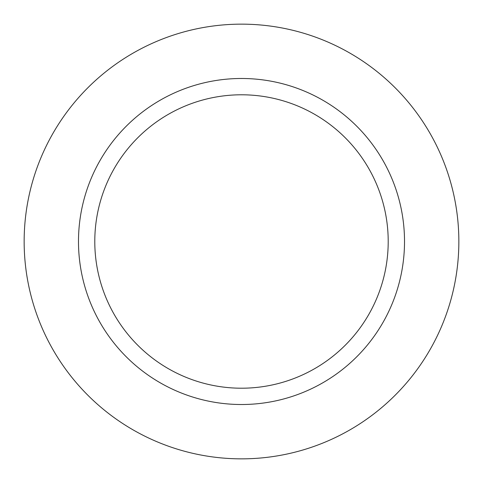 <?xml version="1.0" encoding="UTF-8"?>
<svg xmlns="http://www.w3.org/2000/svg" width="483" height="483" viewBox="0 0 483 483"><rect width="100%" height="100%" fill="white"/><g stroke="black" fill="none" stroke-linecap="round" stroke-linejoin="round"><path stroke-width="0.72" d="M24.15 241.5A217.35 217.35 0 0 1 350.175 53.269A217.35 217.35 0 0 1 350.175 429.731A217.35 217.35 0 0 1 24.15 241.5A217.35 217.35 0 0 1 350.175 53.269A217.35 217.35 0 0 1 350.175 429.731A217.35 217.35 0 0 1 24.15 241.5M78.487 241.5A163.012 163.012 0 0 1 323.006 100.325A163.012 163.012 0 0 1 323.006 382.675A163.012 163.012 0 0 1 78.487 241.5M94.789 241.5A146.711 146.711 0 0 1 314.856 114.447A146.711 146.711 0 0 1 314.856 368.553A146.711 146.711 0 0 1 94.789 241.5"/></g></svg>
